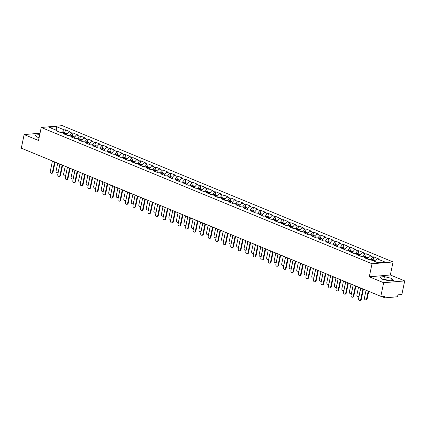 <?xml version="1.0" encoding="UTF-8"?>
<svg xmlns="http://www.w3.org/2000/svg" width="426" height="426" viewBox="0 0 426 426"><rect width="100%" height="100%" fill="white"/><g stroke="black" fill="none" stroke-linecap="round" stroke-linejoin="round"><path stroke-width="0.64" d="M385.498 279.994A5.091 1.209 -168.2 0 1 388.656 280.766M393.06 261.953L62.265 125.649L41.231 127.459L372.026 263.763L393.06 261.953L390.333 274.988L369.299 276.799L383.666 282.72L404.7 280.91L390.333 274.988M404.7 280.91L401.862 294.504L397.927 294.845L397.719 295.836A0.98 0.591 112.4 0 1 396.894 296.821L384.987 297.849A0.98 0.591 112.4 0 1 384.811 297.822L381.1 296.294M56.232 130.223L56.514 126.692L49.198 127.326L57.031 130.553L55.934 130.649L60.513 132.534L61.61 132.438L64.55 133.652L64.89 134.339M56.514 126.692L64.347 129.925L65.444 129.829L64.811 132.853M66.318 134.925L68.927 131.81L70.024 131.714L65.444 129.829M68.927 131.81L71.872 133.018L72.963 132.928L72.329 135.953M73.836 138.024L76.451 134.909L77.543 134.813L72.963 132.928M76.451 134.909L79.39 136.118L80.482 136.027L79.854 139.046M81.361 141.123L83.97 138.008L85.062 137.912L80.482 136.027M83.97 138.008L86.909 139.217L88.001 139.126L87.373 142.146M88.88 144.222L91.489 141.107L92.586 141.011L88.001 139.126M91.489 141.107L94.428 142.316L95.525 142.225L94.891 145.245M96.398 147.321L99.008 144.206L100.105 144.11L95.525 142.225M99.008 144.206L101.952 145.415L103.044 145.319L102.41 148.344M103.917 150.421L106.532 147.305L107.624 147.21L103.044 145.319M106.532 147.305L109.471 148.514L110.563 148.418L109.935 151.443M111.442 153.52L114.051 150.399L115.142 150.309L110.563 148.418M114.051 150.399L116.99 151.613L118.082 151.518L117.454 154.542M118.96 156.619L121.57 153.498L122.667 153.408L118.082 151.518M121.57 153.498L124.509 154.713L125.606 154.617L124.972 157.641M126.479 159.713L129.089 156.598L130.186 156.507L125.606 154.617M129.089 156.598L132.033 157.812L133.125 157.716L132.491 160.74M133.998 162.812L136.613 159.697L137.704 159.606L133.125 157.716M136.613 159.697L139.552 160.911L140.644 160.815L140.016 163.84M141.523 165.911L144.132 162.796L145.223 162.7L140.644 160.815M144.132 162.796L147.071 164.01L148.163 163.914L147.534 166.939M149.041 169.01L151.651 165.895L152.748 165.799L148.163 163.914M151.651 165.895L154.59 167.109L155.687 167.013L155.053 170.038M156.56 172.109L159.17 168.994L160.267 168.898L155.687 167.013M159.17 168.994L162.114 170.208L163.206 170.112L162.572 173.137M164.079 175.208L166.694 172.093L167.785 171.998L163.206 170.112M166.694 172.093L169.633 173.302L170.725 173.212L170.096 176.236M171.603 178.308L174.213 175.192L175.304 175.097L170.725 173.212M174.213 175.192L177.152 176.401L178.249 176.311L177.615 179.335M179.122 181.407L181.732 178.292L182.829 178.196L178.249 176.311M181.732 178.292L184.671 179.5L185.768 179.41L185.134 182.429M186.641 184.506L189.25 181.391L190.347 181.295L185.768 179.41M189.25 181.391L192.195 182.6L193.287 182.509L192.653 185.528M194.16 187.605L196.775 184.49L197.866 184.394L193.287 182.509M196.775 184.49L199.714 185.699L200.806 185.608L200.177 188.627M201.684 190.704L204.294 187.589L205.385 187.493L200.806 185.608M204.294 187.589L207.233 188.798L208.33 188.702L207.696 191.727M209.203 193.803L211.813 190.688L212.909 190.592L208.33 188.702M211.813 190.688L214.752 191.897L215.849 191.801L215.215 194.826M216.722 196.903L219.331 193.782L220.428 193.692L215.849 191.801M219.331 193.782L222.276 194.996L223.368 194.9L222.734 197.925M224.241 200.002L226.856 196.881L227.947 196.791L223.368 194.9M226.856 196.881L229.795 198.095L230.887 197.999L230.258 201.024M231.765 203.095L234.375 199.98L235.466 199.89L230.887 197.999M234.375 199.98L237.314 201.194L238.411 201.099L237.777 204.123M239.284 206.195L241.893 203.08L242.99 202.989L238.411 201.099M241.893 203.08L244.833 204.294L245.93 204.198L245.296 207.222M246.803 209.294L249.412 206.179L250.509 206.083L245.93 204.198M249.412 206.179L252.357 207.393L253.449 207.297L252.815 210.322M254.322 212.393L256.937 209.278L258.028 209.182L253.449 207.297M256.937 209.278L259.876 210.492L260.968 210.396L260.339 213.421M261.846 215.492L264.455 212.377L265.547 212.281L260.968 210.396M264.455 212.377L267.395 213.591L268.492 213.495L267.858 216.52M269.365 218.591L271.974 215.476L273.071 215.38L268.492 213.495M271.974 215.476L274.914 216.685L276.011 216.594L275.377 219.619M276.884 221.69L279.493 218.575L280.59 218.479L276.011 216.594M279.493 218.575L282.438 219.784L283.53 219.694L282.896 222.713M284.403 224.79L287.017 221.674L288.109 221.579L283.53 219.694M287.017 221.674L289.957 222.883L291.049 222.793L290.42 225.812M291.927 227.889L294.536 224.774L295.628 224.678L291.049 222.793M294.536 224.774L297.476 225.982L298.573 225.892L297.939 228.911M299.446 230.988L302.055 227.873L303.152 227.777L298.573 225.892M302.055 227.873L304.995 229.081L306.092 228.986L305.458 232.01M306.965 234.087L309.574 230.972L310.671 230.876L306.092 228.986M309.574 230.972L312.519 232.181L313.611 232.085L312.977 235.109M314.484 237.186L317.098 234.066L318.19 233.975L313.611 232.085M317.098 234.066L320.038 235.28L321.129 235.184L320.501 238.209M322.008 240.285L324.617 237.165L325.709 237.074L321.129 235.184M324.617 237.165L327.557 238.379L328.654 238.283L328.02 241.308M329.527 243.379L332.136 240.264L333.233 240.173L328.654 238.283M332.136 240.264L335.076 241.478L336.173 241.382L335.539 244.407M337.046 246.478L339.655 243.363L340.752 243.273L336.173 241.382M339.655 243.363L342.6 244.577L343.691 244.481L343.058 247.506M344.57 249.577L347.179 246.462L348.271 246.372L343.691 244.481M347.179 246.462L350.119 247.676L351.21 247.581L350.582 250.605M352.089 252.677L354.698 249.561L355.79 249.466L351.21 247.581M354.698 249.561L357.638 250.776L358.735 250.68L358.101 253.704M359.608 255.776L362.217 252.661L363.314 252.565L358.735 250.68M362.217 252.661L365.157 253.875L366.253 253.779L365.62 256.803M367.127 258.875L369.736 255.76L370.833 255.664L366.253 253.779M369.736 255.76L372.681 256.974L373.772 256.878L373.139 259.903M374.986 261.569L377.26 258.859L378.352 258.763L373.772 256.878M377.26 258.859L385.093 262.086L377.771 262.714L369.938 259.487L368.847 259.583L364.267 257.698L365.359 257.602L362.419 256.388L361.323 256.484L356.743 254.599L357.84 254.503L354.901 253.289L353.804 253.385L349.224 251.5L350.316 251.404L347.376 250.19L346.285 250.286L341.705 248.401L342.797 248.305L339.857 247.096L338.766 247.186L334.186 245.301L335.278 245.206L332.339 243.997L331.242 244.087L326.662 242.202L327.759 242.106L324.82 240.898L323.723 240.988L319.143 239.103L320.235 239.007L317.295 237.799L316.204 237.889L311.624 236.004L312.716 235.908L309.777 234.699L308.685 234.795L304.105 232.905L305.197 232.809L302.258 231.6L301.161 231.696L296.581 229.806L297.678 229.715L294.739 228.501L293.642 228.597L289.062 226.707L290.154 226.616L287.215 225.402L286.123 225.498L281.543 223.607L282.635 223.517L279.696 222.303L278.604 222.399L274.024 220.508L275.116 220.418L272.177 219.204L271.08 219.299L266.5 217.414L267.597 217.319L264.658 216.104L263.561 216.2L258.981 214.315L260.073 214.219L257.134 213.005L256.042 213.101L251.462 211.216L252.554 211.12L249.615 209.906L248.523 210.002L243.944 208.117L245.035 208.021L242.096 206.812L240.999 206.903L236.419 205.018L237.516 204.922L234.572 203.713L233.48 203.804L228.9 201.919L229.992 201.823L227.053 200.614L225.961 200.705L221.382 198.82L222.473 198.724L219.534 197.515L218.442 197.605L213.863 195.72L214.954 195.625L212.015 194.416L210.918 194.506L206.338 192.621L207.435 192.525L204.491 191.317L203.399 191.412L198.82 189.522L199.911 189.426L196.972 188.217L195.88 188.313L191.301 186.423L192.392 186.332L189.453 185.118L188.361 185.214L183.782 183.324L184.873 183.233L181.934 182.019L180.837 182.115L176.257 180.225L177.354 180.134L174.41 178.92L173.318 179.016L168.739 177.125L169.83 177.035L166.891 175.821L165.799 175.917L161.22 174.032L162.311 173.936L159.372 172.722L158.28 172.818L153.701 170.933L154.792 170.837L151.853 169.623L150.756 169.718L146.177 167.833L147.274 167.737L144.329 166.523L143.237 166.619L138.658 164.734L139.749 164.638L136.81 163.43L135.718 163.52L131.139 161.635L132.23 161.539L129.291 160.33L128.199 160.421L123.62 158.536L124.711 158.44L121.772 157.231L120.675 157.322L116.096 155.437L117.193 155.341L114.248 154.132L113.156 154.223L108.577 152.338L109.668 152.242L106.729 151.033L105.637 151.129L101.058 149.238L102.149 149.143L99.21 147.934L98.118 148.03L93.539 146.139L94.631 146.049L91.691 144.835L90.594 144.931L86.015 143.04L87.112 142.95L84.167 141.736L83.075 141.831L78.496 139.941L79.587 139.85L76.648 138.636L75.556 138.732L70.977 136.842L72.069 136.751L69.129 135.537L68.038 135.633L63.458 133.743L64.55 133.652M69.598 135.734L71.872 133.018M77.117 138.828L79.39 136.118M72.069 136.751L72.409 137.433A2.157 1.294 112.4 0 1 74.028 136.65L74.742 136.943M84.641 141.927L86.909 139.217M79.587 139.85L79.934 140.532A2.157 1.294 112.4 0 1 81.547 139.749L82.266 140.042M92.16 145.026L94.428 142.316M87.112 142.95L87.452 143.631M99.679 148.126L101.952 145.415M94.631 146.049L94.971 146.73A2.157 1.294 112.4 0 1 96.59 145.948L97.304 146.24M107.198 151.225L109.471 148.514M102.149 149.143L102.49 149.83A2.157 1.294 112.4 0 1 104.109 149.047L104.823 149.34M114.722 154.324L116.99 151.613M109.668 152.242L110.014 152.929A2.157 1.294 112.4 0 1 111.628 152.141L112.347 152.439M122.241 157.423L124.509 154.713M117.193 155.341L117.533 156.028A2.157 1.294 112.4 0 1 119.147 155.24L119.866 155.538M129.76 160.522L132.033 157.812M124.711 158.44L125.052 159.127M137.279 163.621L139.552 160.911M132.23 161.539L132.571 162.226A2.157 1.294 112.4 0 1 134.19 161.438L134.904 161.736M144.803 166.72L147.071 164.01M139.749 164.638L140.095 165.325A2.157 1.294 112.4 0 1 141.709 164.537L142.428 164.835M152.322 169.82L154.59 167.109M147.274 167.737L147.614 168.424A2.157 1.294 112.4 0 1 149.228 167.636L149.947 167.929M159.841 172.919L162.114 170.208M154.792 170.837L155.133 171.524A2.157 1.294 112.4 0 1 156.752 170.735L157.466 171.028M167.359 176.018L169.633 173.302M162.311 173.936L162.652 174.623M174.884 179.117L177.152 176.401M169.83 177.035L170.176 177.722M182.403 182.211L184.671 179.5M177.354 180.134L177.695 180.816A2.157 1.294 112.4 0 1 179.309 180.033L180.028 180.326M189.921 185.31L192.195 182.6M184.873 183.233L185.214 183.915M197.44 188.409L199.714 185.699M192.392 186.332L192.733 187.014A2.157 1.294 112.4 0 1 194.352 186.231L195.065 186.524M204.965 191.508L207.233 188.798M199.911 189.426L200.257 190.113A2.157 1.294 112.4 0 1 201.871 189.33L202.59 189.623M212.483 194.607L214.752 191.897M207.435 192.525L207.776 193.212A2.157 1.294 112.4 0 1 209.39 192.424L210.109 192.722M220.002 197.707L222.276 194.996M214.954 195.625L215.295 196.311A2.157 1.294 112.4 0 1 216.914 195.523L217.627 195.822M227.521 200.806L229.795 198.095M222.473 198.724L222.814 199.411M235.045 203.905L237.314 201.194M229.992 201.823L230.338 202.51A2.157 1.294 112.4 0 1 231.952 201.722L232.671 202.02M242.564 207.004L244.833 204.294M237.516 204.922L237.857 205.609M250.083 210.103L252.357 207.393M245.035 208.021L245.376 208.708A2.157 1.294 112.4 0 1 246.995 207.92L247.708 208.213M257.602 213.202L259.876 210.492M252.554 211.12L252.895 211.807A2.157 1.294 112.4 0 1 254.514 211.019L255.227 211.312M265.126 216.301L267.395 213.591M260.073 214.219L260.419 214.906M272.645 219.401L274.914 216.685M267.597 217.319L267.938 218.005A2.157 1.294 112.4 0 1 269.551 217.217L270.27 217.51M280.164 222.494L282.438 219.784M275.116 220.418L275.457 221.099A2.157 1.294 112.4 0 1 277.076 220.317L277.789 220.609M287.683 225.594L289.957 222.883M282.635 223.517L282.976 224.198M295.207 228.693L297.476 225.982M290.154 226.616L290.5 227.298A2.157 1.294 112.4 0 1 292.114 226.515L292.832 226.808M302.726 231.792L304.995 229.081M297.678 229.715L298.019 230.397A2.157 1.294 112.4 0 1 299.632 229.614L300.351 229.907M310.245 234.891L312.519 232.181M305.197 232.809L305.538 233.496A2.157 1.294 112.4 0 1 307.157 232.713L307.87 233.006M317.764 237.99L320.038 235.28M312.716 235.908L313.057 236.595A2.157 1.294 112.4 0 1 314.676 235.807L315.389 236.105M325.288 241.089L327.557 238.379M320.235 239.007L320.581 239.694M332.807 244.189L335.076 241.478M327.759 242.106L328.1 242.793A2.157 1.294 112.4 0 1 329.713 242.005L330.432 242.303M340.326 247.288L342.6 244.577M335.278 245.206L335.619 245.893A2.157 1.294 112.4 0 1 337.238 245.104L337.951 245.403M347.845 250.387L350.119 247.676M342.797 248.305L343.138 248.992A2.157 1.294 112.4 0 1 344.756 248.204L345.47 248.502M355.369 253.486L357.638 250.776M350.316 251.404L350.662 252.091A2.157 1.294 112.4 0 1 352.275 251.303L352.994 251.596M362.888 256.585L365.157 253.875M357.84 254.503L358.181 255.19M370.407 259.684L372.681 256.974M365.359 257.602L365.7 258.289A2.157 1.294 112.4 0 1 367.318 257.501L368.032 257.794M382.591 296.166L384.55 296.97L384.758 295.979L380.823 296.315L383.666 282.72M384.55 296.97A0.98 0.591 112.4 0 0 384.811 297.822M40.028 133.21L24.138 134.573L21.3 148.173L380.823 296.315M24.138 134.573L38.505 140.495L41.231 127.459M369.299 276.799L372.026 263.763M62.079 132.635L64.347 129.925M57.031 130.553L57.372 131.24M382.021 279.142L389.018 280.856L393.709 280.452L391.398 278.332L384.401 276.618L379.715 277.022L382.021 279.142M39.73 134.637L35.134 135.037L37.44 137.151L39.117 137.566M390.12 280.761L383.858 279.227L382.756 279.318M383.858 279.227L384.401 276.618M390.903 280.691L391.398 278.332M39.187 137.247L38.175 137.332M360.763 288.051L358.591 298.445A1.47 1.118 -94.9 0 0 359.8 300.351A1.47 1.118 -94.9 0 0 360.758 299.334L361.307 299.292A1.47 1.118 85.1 0 1 360.348 300.303L359.8 300.351M363.426 289.147L361.307 299.292M362.931 288.945L360.758 299.334M366.605 298.834L367.153 298.786A1.47 1.118 85.1 0 1 366.195 299.803L365.646 299.851A1.47 1.118 -94.9 0 0 366.605 298.834L368.218 291.123M366.051 290.228L364.438 297.939A1.47 1.118 -94.9 0 0 365.646 299.851M374.523 260.542A2.157 1.294 112.4 0 0 374.257 260.361A2.157 1.294 112.4 0 0 372.99 260.744M374.257 260.361L372.404 259.594A2.157 1.294 112.4 0 0 371.131 259.982M375.551 260.893L374.837 260.6A2.157 1.294 112.4 0 0 373.57 260.984M367.153 298.786L368.714 291.325M353.239 284.951L351.072 295.346A1.47 1.118 -94.9 0 0 352.281 297.252A1.47 1.118 -94.9 0 0 353.239 296.24L353.788 296.192A1.47 1.118 85.1 0 1 352.829 297.21L352.281 297.252M355.907 286.048L353.788 296.192M355.412 285.846L353.239 296.24M345.72 281.852L343.548 292.247A1.47 1.118 -94.9 0 0 344.762 294.153A1.47 1.118 -94.9 0 0 345.72 293.141L346.263 293.093A1.47 1.118 85.1 0 1 345.305 294.11L344.762 294.153M348.383 282.949L346.263 293.093M347.893 282.747L345.72 293.141M338.201 278.753L336.029 289.147A1.47 1.118 -94.9 0 0 337.238 291.059A1.47 1.118 -94.9 0 0 338.196 290.042L338.745 289.994A1.47 1.118 85.1 0 1 337.786 291.011L337.238 291.059M340.864 279.85L338.745 289.994M340.369 279.648L338.196 290.042M330.683 275.654L328.51 286.048A1.47 1.118 -94.9 0 0 329.719 287.96A1.47 1.118 -94.9 0 0 330.677 286.943L331.226 286.895A1.47 1.118 85.1 0 1 330.267 287.912L329.719 287.96M333.345 276.751L331.226 286.895M332.85 276.549L330.677 286.943M323.158 272.555L320.991 282.949A1.47 1.118 -94.9 0 0 322.2 284.861A1.47 1.118 -94.9 0 0 323.158 283.844L323.707 283.796A1.47 1.118 85.1 0 1 322.748 284.813L322.2 284.861M325.826 273.652L323.707 283.796M325.331 273.449L323.158 283.844M358.969 296.624A1.47 1.118 85.1 0 1 358.676 296.704L358.128 296.752A1.47 1.118 -94.9 0 0 359.086 295.735L360.7 288.024M358.527 287.129L356.919 294.84A1.47 1.118 -94.9 0 0 358.128 296.752M367.004 257.442A2.157 1.294 112.4 0 0 366.738 257.261A2.157 1.294 112.4 0 0 365.412 257.703M366.738 257.261L364.885 256.5A2.157 1.294 112.4 0 0 363.612 256.883M351.45 293.525A1.47 1.118 85.1 0 1 351.157 293.605L350.609 293.652A1.47 1.118 -94.9 0 0 351.567 292.635L353.175 284.925M351.008 284.03L349.395 291.741A1.47 1.118 -94.9 0 0 350.609 293.652M359.485 254.343A2.157 1.294 112.4 0 0 359.219 254.162A2.157 1.294 112.4 0 0 357.888 254.604M359.219 254.162L357.361 253.401A2.157 1.294 112.4 0 0 356.093 253.784M360.513 254.695L359.8 254.402A2.157 1.294 112.4 0 0 358.175 255.185M343.931 290.425A1.47 1.118 85.1 0 1 343.633 290.505L343.09 290.553A1.47 1.118 -94.9 0 0 344.048 289.536L345.656 281.826M343.489 280.931L341.876 288.642A1.47 1.118 -94.9 0 0 343.09 290.553M351.961 251.244A2.157 1.294 112.4 0 0 351.7 251.063A2.157 1.294 112.4 0 0 350.369 251.505M351.7 251.063L349.842 250.302A2.157 1.294 112.4 0 0 348.575 250.685M336.407 287.326A1.47 1.118 85.1 0 1 336.114 287.406L335.566 287.454A1.47 1.118 -94.9 0 0 336.524 286.437L338.137 278.726M335.97 277.832L334.357 285.542A1.47 1.118 -94.9 0 0 335.566 287.454M344.442 248.145A2.157 1.294 112.4 0 0 344.176 247.964A2.157 1.294 112.4 0 0 342.85 248.406M344.176 247.964L342.323 247.202A2.157 1.294 112.4 0 0 341.05 247.586M328.888 284.227A1.47 1.118 85.1 0 1 328.595 284.307L328.047 284.355A1.47 1.118 -94.9 0 0 329.005 283.338L330.619 275.627M328.446 274.733L326.838 282.443A1.47 1.118 -94.9 0 0 328.047 284.355M336.923 245.046A2.157 1.294 112.4 0 0 336.657 244.865A2.157 1.294 112.4 0 0 335.331 245.307M336.657 244.865L334.804 244.103A2.157 1.294 112.4 0 0 333.531 244.487M315.639 269.456L313.467 279.85A1.47 1.118 -94.9 0 0 314.681 281.762A1.47 1.118 -94.9 0 0 315.639 280.745L316.183 280.697A1.47 1.118 85.1 0 1 315.224 281.714L314.681 281.762M318.302 270.553L316.183 280.697M317.812 270.35L315.639 280.745M321.369 281.128A1.47 1.118 85.1 0 1 321.076 281.208L320.528 281.256A1.47 1.118 -94.9 0 0 321.486 280.239L323.094 272.528M320.927 271.634L319.314 279.344A1.47 1.118 -94.9 0 0 320.528 281.256M329.404 241.947A2.157 1.294 112.4 0 0 329.138 241.771A2.157 1.294 112.4 0 0 327.807 242.213M329.138 241.771L327.28 241.004A2.157 1.294 112.4 0 0 326.012 241.388M308.12 266.356L305.948 276.751A1.47 1.118 -94.9 0 0 307.157 278.663A1.47 1.118 -94.9 0 0 308.115 277.645L308.664 277.598A1.47 1.118 85.1 0 1 307.705 278.615L307.157 278.663M310.783 267.453L308.664 277.598M310.288 267.251L308.115 277.645M313.85 278.034A1.47 1.118 85.1 0 1 313.552 278.109L313.009 278.157A1.47 1.118 -94.9 0 0 313.967 277.14L315.575 269.429M313.408 268.534L311.795 276.25A1.47 1.118 -94.9 0 0 313.009 278.157M321.88 238.848A2.157 1.294 112.4 0 0 321.619 238.672A2.157 1.294 112.4 0 0 320.288 239.114M321.619 238.672L319.761 237.905A2.157 1.294 112.4 0 0 318.494 238.288M322.913 239.204L322.194 238.906A2.157 1.294 112.4 0 0 320.576 239.689M300.602 263.257L298.429 273.652A1.47 1.118 -94.9 0 0 299.638 275.563A1.47 1.118 -94.9 0 0 300.596 274.546L301.145 274.498A1.47 1.118 85.1 0 1 300.186 275.515L299.638 275.563M303.264 264.354L301.145 274.498M302.769 264.152L300.596 274.546M306.326 274.935A1.47 1.118 85.1 0 1 306.033 275.015L305.485 275.058A1.47 1.118 -94.9 0 0 306.443 274.04L308.057 266.33M305.889 265.435L304.276 273.151A1.47 1.118 -94.9 0 0 305.485 275.058M314.361 235.748A2.157 1.294 112.4 0 0 314.095 235.573A2.157 1.294 112.4 0 0 312.769 236.015M314.095 235.573L312.242 234.806A2.157 1.294 112.4 0 0 310.969 235.189M293.077 260.158L290.91 270.553A1.47 1.118 -94.9 0 0 292.119 272.464A1.47 1.118 -94.9 0 0 293.077 271.447L293.626 271.399A1.47 1.118 85.1 0 1 292.667 272.416L292.119 272.464M295.745 261.26L293.626 271.399M295.25 261.053L293.077 271.447M298.807 271.836A1.47 1.118 85.1 0 1 298.514 271.916L297.966 271.958A1.47 1.118 -94.9 0 0 298.924 270.947L300.538 263.231M298.365 262.341L296.757 270.052A1.47 1.118 -94.9 0 0 297.966 271.958M306.842 232.649A2.157 1.294 112.4 0 0 306.576 232.474A2.157 1.294 112.4 0 0 305.25 232.915M306.576 232.474L304.723 231.707A2.157 1.294 112.4 0 0 303.45 232.09M285.558 257.059L283.386 267.453A1.47 1.118 -94.9 0 0 284.6 269.365A1.47 1.118 -94.9 0 0 285.558 268.348L286.102 268.3A1.47 1.118 85.1 0 1 285.143 269.317L284.6 269.365M288.221 258.161L286.102 268.3M287.726 257.954L285.558 268.348M291.288 268.737A1.47 1.118 85.1 0 1 290.995 268.817L290.447 268.865A1.47 1.118 -94.9 0 0 291.405 267.847L293.013 260.132M290.846 259.242L289.233 266.953A1.47 1.118 -94.9 0 0 290.447 268.865M299.324 229.55A2.157 1.294 112.4 0 0 299.057 229.374A2.157 1.294 112.4 0 0 297.726 229.816M299.057 229.374L297.199 228.608A2.157 1.294 112.4 0 0 295.932 228.991M278.04 253.965L275.867 264.354A1.47 1.118 -94.9 0 0 277.076 266.266A1.47 1.118 -94.9 0 0 278.034 265.249L278.583 265.201A1.47 1.118 85.1 0 1 277.624 266.218L277.076 266.266M280.702 255.062L278.583 265.201M280.207 254.855L278.034 265.249M283.769 265.638A1.47 1.118 85.1 0 1 283.471 265.717L282.928 265.765A1.47 1.118 -94.9 0 0 283.886 264.748L285.495 257.038M283.327 256.143L281.714 263.854A1.47 1.118 -94.9 0 0 282.928 265.765M291.799 226.451A2.157 1.294 112.4 0 0 291.538 226.275A2.157 1.294 112.4 0 0 290.207 226.717M291.538 226.275L289.68 225.508A2.157 1.294 112.4 0 0 288.413 225.897M270.521 250.866L268.348 261.255A1.47 1.118 -94.9 0 0 269.557 263.167A1.47 1.118 -94.9 0 0 270.515 262.15L271.064 262.102A1.47 1.118 85.1 0 1 270.105 263.119L269.557 263.167M273.183 251.963L271.064 262.102M272.688 251.755L270.515 262.15M276.245 262.538A1.47 1.118 85.1 0 1 275.952 262.618L275.404 262.666A1.47 1.118 -94.9 0 0 276.362 261.649L277.976 253.939M275.808 253.044L274.195 260.755A1.47 1.118 -94.9 0 0 275.404 262.666M284.28 223.352A2.157 1.294 112.4 0 0 284.014 223.176A2.157 1.294 112.4 0 0 282.688 223.618M284.014 223.176L282.161 222.409A2.157 1.294 112.4 0 0 280.888 222.798M285.308 223.709L284.595 223.416A2.157 1.294 112.4 0 0 282.976 224.193M262.996 247.767L260.829 258.161A1.47 1.118 -94.9 0 0 262.038 260.068A1.47 1.118 -94.9 0 0 262.996 259.051L263.545 259.008A1.47 1.118 85.1 0 1 262.586 260.02L262.038 260.068M265.664 248.864L263.545 259.008M265.169 248.662L262.996 259.051M268.726 259.439A1.47 1.118 85.1 0 1 268.433 259.519L267.885 259.567A1.47 1.118 -94.9 0 0 268.843 258.55L270.457 250.839M268.284 249.945L266.676 257.655A1.47 1.118 -94.9 0 0 267.885 259.567M276.762 220.253A2.157 1.294 112.4 0 0 276.495 220.077A2.157 1.294 112.4 0 0 275.169 220.519M276.495 220.077L274.642 219.31A2.157 1.294 112.4 0 0 273.37 219.699M255.478 244.668L253.305 255.062A1.47 1.118 -94.9 0 0 254.519 256.969A1.47 1.118 -94.9 0 0 255.478 255.951L256.021 255.909A1.47 1.118 85.1 0 1 255.062 256.926L254.519 256.969M258.14 245.765L256.021 255.909M257.645 245.562L255.478 255.951M261.207 256.34A1.47 1.118 85.1 0 1 260.914 256.42L260.366 256.468A1.47 1.118 -94.9 0 0 261.324 255.451L262.933 247.74M260.765 246.846L259.152 254.556A1.47 1.118 -94.9 0 0 260.366 256.468M269.243 217.159A2.157 1.294 112.4 0 0 268.976 216.978A2.157 1.294 112.4 0 0 267.645 217.42M268.976 216.978L267.118 216.216A2.157 1.294 112.4 0 0 265.851 216.6M247.959 241.569L245.786 251.963A1.47 1.118 -94.9 0 0 246.995 253.869A1.47 1.118 -94.9 0 0 247.953 252.858L248.502 252.81A1.47 1.118 85.1 0 1 247.543 253.827L246.995 253.869M250.621 242.666L248.502 252.81M250.126 242.463L247.953 252.858M253.688 253.241A1.47 1.118 85.1 0 1 253.39 253.321L252.847 253.369A1.47 1.118 -94.9 0 0 253.805 252.352L255.414 244.641M253.246 243.747L251.633 251.457A1.47 1.118 -94.9 0 0 252.847 253.369M261.718 214.06A2.157 1.294 112.4 0 0 261.457 213.879A2.157 1.294 112.4 0 0 260.126 214.321M261.457 213.879L259.599 213.117A2.157 1.294 112.4 0 0 258.332 213.501M262.751 214.411L262.033 214.118A2.157 1.294 112.4 0 0 260.414 214.901M240.44 238.469L238.267 248.864A1.47 1.118 -94.9 0 0 239.476 250.776A1.47 1.118 -94.9 0 0 240.434 249.758L240.983 249.711A1.47 1.118 85.1 0 1 240.024 250.728L239.476 250.776M243.102 239.566L240.983 249.711M242.607 239.364L240.434 249.758M246.164 250.142A1.47 1.118 85.1 0 1 245.871 250.222L245.323 250.27A1.47 1.118 -94.9 0 0 246.281 249.253L247.895 241.542M245.727 240.647L244.114 248.358A1.47 1.118 -94.9 0 0 245.323 250.27M254.2 210.961A2.157 1.294 112.4 0 0 253.933 210.779A2.157 1.294 112.4 0 0 252.607 211.221M253.933 210.779L252.08 210.018A2.157 1.294 112.4 0 0 250.807 210.401M232.915 235.37L230.748 245.765A1.47 1.118 -94.9 0 0 231.957 247.676A1.47 1.118 -94.9 0 0 232.915 246.659L233.464 246.611A1.47 1.118 85.1 0 1 232.505 247.628L231.957 247.676M235.583 236.467L233.464 246.611M235.088 236.265L232.915 246.659M238.645 247.043A1.47 1.118 85.1 0 1 238.352 247.123L237.804 247.171A1.47 1.118 -94.9 0 0 238.762 246.153L240.376 238.443M238.203 237.548L236.595 245.259A1.47 1.118 -94.9 0 0 237.804 247.171M246.681 207.861A2.157 1.294 112.4 0 0 246.414 207.68A2.157 1.294 112.4 0 0 245.088 208.122M246.414 207.68L244.561 206.919A2.157 1.294 112.4 0 0 243.289 207.302M225.397 232.271L223.224 242.666A1.47 1.118 -94.9 0 0 224.438 244.577A1.47 1.118 -94.9 0 0 225.397 243.56L225.94 243.512A1.47 1.118 85.1 0 1 224.981 244.529L224.438 244.577M228.059 233.368L225.94 243.512M227.564 233.166L225.397 243.56M217.878 229.172L215.705 239.566A1.47 1.118 -94.9 0 0 216.914 241.478A1.47 1.118 -94.9 0 0 217.872 240.461L218.421 240.413A1.47 1.118 85.1 0 1 217.462 241.43L216.914 241.478M220.54 230.269L218.421 240.413M220.045 230.067L217.872 240.461M210.359 226.073L208.186 236.467A1.47 1.118 -94.9 0 0 209.395 238.379A1.47 1.118 -94.9 0 0 210.353 237.362L210.902 237.314A1.47 1.118 85.1 0 1 209.943 238.331L209.395 238.379M213.021 227.17L210.902 237.314M212.526 226.967L210.353 237.362M202.835 222.974L200.667 233.368A1.47 1.118 -94.9 0 0 201.876 235.28A1.47 1.118 -94.9 0 0 202.835 234.263L203.383 234.215A1.47 1.118 85.1 0 1 202.425 235.232L201.876 235.28M205.502 224.071L203.383 234.215M205.007 223.868L202.835 234.263M195.316 219.875L193.143 230.269A1.47 1.118 -94.9 0 0 194.357 232.181A1.47 1.118 -94.9 0 0 195.316 231.164L195.859 231.116A1.47 1.118 85.1 0 1 194.9 232.133L194.357 232.181M197.978 220.972L195.859 231.116M197.483 220.769L195.316 231.164M187.797 216.775L185.624 227.17A1.47 1.118 -94.9 0 0 186.833 229.081A1.47 1.118 -94.9 0 0 187.791 228.064L188.34 228.016A1.47 1.118 85.1 0 1 187.381 229.034L186.833 229.081M190.459 217.878L188.34 228.016M189.964 217.67L187.791 228.064M180.278 213.676L178.105 224.071A1.47 1.118 -94.9 0 0 179.314 225.982A1.47 1.118 -94.9 0 0 180.273 224.965L180.821 224.917A1.47 1.118 85.1 0 1 179.863 225.934L179.314 225.982M182.94 214.779L180.821 224.917M182.445 214.571L180.273 224.965M172.754 210.582L170.586 220.972A1.47 1.118 -94.9 0 0 171.795 222.883A1.47 1.118 -94.9 0 0 172.754 221.866L173.302 221.818A1.47 1.118 85.1 0 1 172.344 222.835L171.795 222.883M175.421 211.679L173.302 221.818M174.926 211.472L172.754 221.866M165.235 207.483L163.062 217.872A1.47 1.118 -94.9 0 0 164.276 219.784A1.47 1.118 -94.9 0 0 165.235 218.767L165.778 218.719A1.47 1.118 85.1 0 1 164.819 219.736L164.276 219.784M167.897 208.58L165.778 218.719M167.402 208.373L165.235 218.767M157.716 204.384L155.543 214.779A1.47 1.118 -94.9 0 0 156.752 216.685A1.47 1.118 -94.9 0 0 157.711 215.668L158.259 215.625A1.47 1.118 85.1 0 1 157.3 216.637L156.752 216.685M160.378 205.481L158.259 215.625M159.883 205.279L157.711 215.668M150.197 201.285L148.024 211.679A1.47 1.118 -94.9 0 0 149.233 213.586A1.47 1.118 -94.9 0 0 150.192 212.569L150.74 212.526A1.47 1.118 85.1 0 1 149.782 213.543L149.233 213.586M152.859 202.382L150.74 212.526M152.364 202.18L150.192 212.569M142.673 198.186L140.505 208.58A1.47 1.118 -94.9 0 0 141.714 210.487A1.47 1.118 -94.9 0 0 142.673 209.475L143.221 209.427A1.47 1.118 85.1 0 1 142.263 210.444L141.714 210.487M145.341 199.283L143.221 209.427M144.845 199.08L142.673 209.475M135.154 195.087L132.981 205.481A1.47 1.118 -94.9 0 0 134.195 207.393A1.47 1.118 -94.9 0 0 135.154 206.376L135.697 206.328A1.47 1.118 85.1 0 1 134.738 207.345L134.195 207.393M137.816 196.184L135.697 206.328M137.321 195.981L135.154 206.376M127.635 191.988L125.462 202.382A1.47 1.118 -94.9 0 0 126.671 204.294A1.47 1.118 -94.9 0 0 127.63 203.277L128.178 203.229A1.47 1.118 85.1 0 1 127.22 204.246L126.671 204.294M130.297 193.084L128.178 203.229M129.802 192.882L127.63 203.277M120.116 188.888L117.943 199.283A1.47 1.118 -94.9 0 0 119.152 201.194A1.47 1.118 -94.9 0 0 120.111 200.177L120.659 200.129A1.47 1.118 85.1 0 1 119.701 201.147L119.152 201.194M122.779 189.985L120.659 200.129M122.283 189.783L120.111 200.177M112.592 185.789L110.425 196.184A1.47 1.118 -94.9 0 0 111.633 198.095A1.47 1.118 -94.9 0 0 112.592 197.078L113.14 197.03A1.47 1.118 85.1 0 1 112.182 198.047L111.633 198.095M115.26 186.886L113.14 197.03M114.764 186.684L112.592 197.078M105.073 182.69L102.9 193.084A1.47 1.118 -94.9 0 0 104.114 194.996A1.47 1.118 -94.9 0 0 105.073 193.979L105.616 193.931A1.47 1.118 85.1 0 1 104.658 194.948L104.114 194.996M107.735 183.787L105.616 193.931M107.24 183.585L105.073 193.979M97.554 179.591L95.381 189.985A1.47 1.118 -94.9 0 0 96.59 191.897A1.47 1.118 -94.9 0 0 97.549 190.88L98.097 190.832A1.47 1.118 85.1 0 1 97.139 191.849L96.59 191.897M100.216 180.688L98.097 190.832M99.721 180.486L97.549 190.88M90.035 176.492L87.862 186.886A1.47 1.118 -94.9 0 0 89.071 188.798A1.47 1.118 -94.9 0 0 90.03 187.781L90.578 187.733A1.47 1.118 85.1 0 1 89.62 188.75L89.071 188.798M92.698 177.589L90.578 187.733M92.202 177.386L90.03 187.781M82.511 173.393L80.344 183.787A1.47 1.118 -94.9 0 0 81.552 185.699A1.47 1.118 -94.9 0 0 82.511 184.682L83.059 184.634A1.47 1.118 85.1 0 1 82.101 185.651L81.552 185.699M85.179 174.495L83.059 184.634M84.683 174.287L82.511 184.682M74.992 170.293L72.819 180.688A1.47 1.118 -94.9 0 0 74.033 182.6A1.47 1.118 -94.9 0 0 74.992 181.582L75.535 181.535A1.47 1.118 85.1 0 1 74.577 182.552L74.033 182.6M77.654 171.396L75.535 181.535M77.159 171.188L74.992 181.582M67.473 167.2L65.3 177.589A1.47 1.118 -94.9 0 0 66.509 179.5A1.47 1.118 -94.9 0 0 67.468 178.483L68.016 178.435A1.47 1.118 85.1 0 1 67.058 179.452L66.509 179.5M70.136 168.297L68.016 178.435M69.64 168.089L67.468 178.483M59.954 164.101L57.782 174.49A1.47 1.118 -94.9 0 0 58.99 176.401A1.47 1.118 -94.9 0 0 59.949 175.384L60.497 175.342A1.47 1.118 85.1 0 1 59.539 176.353L58.99 176.401M62.617 165.197L60.497 175.342M62.121 164.995L59.949 175.384M231.126 243.944A1.47 1.118 85.1 0 1 230.833 244.023L230.285 244.071A1.47 1.118 -94.9 0 0 231.243 243.054L232.852 235.344M230.684 234.449L229.071 242.16A1.47 1.118 -94.9 0 0 230.285 244.071M239.162 204.762A2.157 1.294 112.4 0 0 238.895 204.581A2.157 1.294 112.4 0 0 237.564 205.023M238.895 204.581L237.037 203.82A2.157 1.294 112.4 0 0 235.77 204.203M240.189 205.119L239.471 204.821A2.157 1.294 112.4 0 0 237.852 205.604M223.607 240.844A1.47 1.118 85.1 0 1 223.309 240.924L222.766 240.972A1.47 1.118 -94.9 0 0 223.725 239.955L225.333 232.245M223.165 231.35L221.552 239.061A1.47 1.118 -94.9 0 0 222.766 240.972M231.637 201.663A2.157 1.294 112.4 0 0 231.377 201.482A2.157 1.294 112.4 0 0 230.045 201.924M231.377 201.482L229.518 200.721A2.157 1.294 112.4 0 0 228.251 201.104M216.083 237.745A1.47 1.118 85.1 0 1 215.79 237.825L215.242 237.873A1.47 1.118 -94.9 0 0 216.2 236.856L217.814 229.145M215.647 228.251L214.033 235.961A1.47 1.118 -94.9 0 0 215.242 237.873M224.119 198.564A2.157 1.294 112.4 0 0 223.852 198.388A2.157 1.294 112.4 0 0 222.526 198.83M223.852 198.388L221.999 197.621A2.157 1.294 112.4 0 0 220.727 198.005M225.146 198.921L224.433 198.623A2.157 1.294 112.4 0 0 222.814 199.405M208.564 234.651A1.47 1.118 85.1 0 1 208.271 234.726L207.723 234.774A1.47 1.118 -94.9 0 0 208.681 233.757L210.295 226.046M208.122 225.152L206.514 232.868A1.47 1.118 -94.9 0 0 207.723 234.774M216.6 195.465A2.157 1.294 112.4 0 0 216.333 195.289A2.157 1.294 112.4 0 0 215.008 195.731M216.333 195.289L214.48 194.522A2.157 1.294 112.4 0 0 213.208 194.906M201.045 231.552A1.47 1.118 85.1 0 1 200.752 231.632L200.204 231.675A1.47 1.118 -94.9 0 0 201.163 230.658L202.771 222.947M200.603 222.052L198.99 229.768A1.47 1.118 -94.9 0 0 200.204 231.675M209.081 192.366A2.157 1.294 112.4 0 0 208.815 192.19A2.157 1.294 112.4 0 0 207.483 192.632M208.815 192.19L206.956 191.423A2.157 1.294 112.4 0 0 205.689 191.806M193.526 228.453A1.47 1.118 85.1 0 1 193.228 228.533L192.685 228.576A1.47 1.118 -94.9 0 0 193.644 227.564L195.252 219.848M193.084 218.959L191.471 226.669A1.47 1.118 -94.9 0 0 192.685 228.576M201.557 189.266A2.157 1.294 112.4 0 0 201.296 189.091A2.157 1.294 112.4 0 0 199.964 189.533M201.296 189.091L199.437 188.324A2.157 1.294 112.4 0 0 198.17 188.707M186.002 225.354A1.47 1.118 85.1 0 1 185.709 225.434L185.161 225.482A1.47 1.118 -94.9 0 0 186.119 224.465L187.733 216.749M185.56 215.86L183.952 223.57A1.47 1.118 -94.9 0 0 185.161 225.482M194.038 186.167A2.157 1.294 112.4 0 0 193.771 185.992A2.157 1.294 112.4 0 0 192.445 186.434M193.771 185.992L191.918 185.225A2.157 1.294 112.4 0 0 190.646 185.614M178.483 222.255A1.47 1.118 85.1 0 1 178.19 222.335L177.642 222.383A1.47 1.118 -94.9 0 0 178.6 221.366L180.214 213.655M178.041 212.76L176.433 220.471A1.47 1.118 -94.9 0 0 177.642 222.383M186.519 183.068A2.157 1.294 112.4 0 0 186.253 182.892A2.157 1.294 112.4 0 0 184.927 183.334M186.253 182.892L184.399 182.126A2.157 1.294 112.4 0 0 183.127 182.514M187.546 183.425L186.833 183.132A2.157 1.294 112.4 0 0 185.214 183.91M170.964 219.156A1.47 1.118 85.1 0 1 170.672 219.236L170.123 219.284A1.47 1.118 -94.9 0 0 171.082 218.266L172.69 210.556M170.522 209.661L168.909 217.372A1.47 1.118 -94.9 0 0 170.123 219.284M179 179.969A2.157 1.294 112.4 0 0 178.734 179.793A2.157 1.294 112.4 0 0 177.402 180.235M178.734 179.793L176.875 179.026A2.157 1.294 112.4 0 0 175.608 179.415M163.446 216.057A1.47 1.118 85.1 0 1 163.147 216.136L162.604 216.184A1.47 1.118 -94.9 0 0 163.563 215.167L165.171 207.457M163.004 206.562L161.39 214.273A1.47 1.118 -94.9 0 0 162.604 216.184M171.476 176.875A2.157 1.294 112.4 0 0 171.215 176.694A2.157 1.294 112.4 0 0 169.883 177.136M171.215 176.694L169.356 175.927A2.157 1.294 112.4 0 0 168.089 176.316M172.509 177.227L171.79 176.934A2.157 1.294 112.4 0 0 170.171 177.717M155.921 212.957A1.47 1.118 85.1 0 1 155.628 213.037L155.08 213.085A1.47 1.118 -94.9 0 0 156.038 212.068L157.652 204.358M155.479 203.463L153.871 211.174A1.47 1.118 -94.9 0 0 155.08 213.085M163.957 173.776A2.157 1.294 112.4 0 0 163.69 173.595A2.157 1.294 112.4 0 0 162.365 174.037M163.69 173.595L161.837 172.834A2.157 1.294 112.4 0 0 160.565 173.217M164.984 174.127L164.271 173.835A2.157 1.294 112.4 0 0 162.652 174.617M148.402 209.858A1.47 1.118 85.1 0 1 148.11 209.938L147.561 209.986A1.47 1.118 -94.9 0 0 148.52 208.969L150.133 201.258M147.96 200.364L146.352 208.074A1.47 1.118 -94.9 0 0 147.561 209.986M156.438 170.677A2.157 1.294 112.4 0 0 156.172 170.496A2.157 1.294 112.4 0 0 154.846 170.938M156.172 170.496L154.319 169.734A2.157 1.294 112.4 0 0 153.046 170.118M140.884 206.759A1.47 1.118 85.1 0 1 140.591 206.839L140.042 206.887A1.47 1.118 -94.9 0 0 141.001 205.87L142.609 198.159M140.442 197.265L138.828 204.975A1.47 1.118 -94.9 0 0 140.042 206.887M148.919 167.578A2.157 1.294 112.4 0 0 148.653 167.397A2.157 1.294 112.4 0 0 147.321 167.839M148.653 167.397L146.794 166.635A2.157 1.294 112.4 0 0 145.527 167.019M133.365 203.66A1.47 1.118 85.1 0 1 133.066 203.74L132.523 203.788A1.47 1.118 -94.9 0 0 133.482 202.771L135.09 195.06M132.923 194.165L131.309 201.876A1.47 1.118 -94.9 0 0 132.523 203.788M141.395 164.479A2.157 1.294 112.4 0 0 141.134 164.298A2.157 1.294 112.4 0 0 139.803 164.74M141.134 164.298L139.275 163.536A2.157 1.294 112.4 0 0 138.008 163.919M125.84 200.561A1.47 1.118 85.1 0 1 125.548 200.641L124.999 200.689A1.47 1.118 -94.9 0 0 125.958 199.672L127.571 191.961M125.398 191.066L123.79 198.777A1.47 1.118 -94.9 0 0 124.999 200.689M133.876 161.379A2.157 1.294 112.4 0 0 133.61 161.198A2.157 1.294 112.4 0 0 132.284 161.64M133.61 161.198L131.756 160.437A2.157 1.294 112.4 0 0 130.484 160.82M118.321 197.462A1.47 1.118 85.1 0 1 118.029 197.542L117.48 197.589A1.47 1.118 -94.9 0 0 118.439 196.572L120.052 188.862M117.88 187.967L116.271 195.678A1.47 1.118 -94.9 0 0 117.48 197.589M126.357 158.28A2.157 1.294 112.4 0 0 126.091 158.105A2.157 1.294 112.4 0 0 124.765 158.541M126.091 158.105L124.238 157.338A2.157 1.294 112.4 0 0 122.965 157.721M127.385 158.637L126.671 158.339A2.157 1.294 112.4 0 0 125.052 159.122M110.803 194.362A1.47 1.118 85.1 0 1 110.504 194.442L109.961 194.49A1.47 1.118 -94.9 0 0 110.92 193.473L112.528 185.763M110.361 184.868L108.747 192.584A1.47 1.118 -94.9 0 0 109.961 194.49M118.838 155.181A2.157 1.294 112.4 0 0 118.572 155.005A2.157 1.294 112.4 0 0 117.241 155.447M118.572 155.005L116.713 154.239A2.157 1.294 112.4 0 0 115.446 154.622M103.284 191.269A1.47 1.118 85.1 0 1 102.986 191.343L102.442 191.391A1.47 1.118 -94.9 0 0 103.401 190.374L105.009 182.663M102.842 181.769L101.228 189.485A1.47 1.118 -94.9 0 0 102.442 191.391M111.314 152.082A2.157 1.294 112.4 0 0 111.053 151.906A2.157 1.294 112.4 0 0 109.722 152.348M111.053 151.906L109.194 151.139A2.157 1.294 112.4 0 0 107.927 151.523M95.759 188.17A1.47 1.118 85.1 0 1 95.467 188.249L94.918 188.292A1.47 1.118 -94.9 0 0 95.877 187.28L97.49 179.564M95.317 178.67L93.709 186.386A1.47 1.118 -94.9 0 0 94.918 188.292M103.795 148.983A2.157 1.294 112.4 0 0 103.529 148.807A2.157 1.294 112.4 0 0 102.203 149.249M103.529 148.807L101.676 148.04A2.157 1.294 112.4 0 0 100.403 148.424M88.241 185.07A1.47 1.118 85.1 0 1 87.948 185.15L87.399 185.193A1.47 1.118 -94.9 0 0 88.358 184.181L89.971 176.465M87.799 175.576L86.19 183.286A1.47 1.118 -94.9 0 0 87.399 185.193M96.276 145.884A2.157 1.294 112.4 0 0 96.01 145.708A2.157 1.294 112.4 0 0 94.684 146.15M96.01 145.708L94.157 144.941A2.157 1.294 112.4 0 0 92.884 145.325M80.722 181.971A1.47 1.118 85.1 0 1 80.423 182.051L79.88 182.099A1.47 1.118 -94.9 0 0 80.839 181.082L82.447 173.366M80.28 172.477L78.666 180.187A1.47 1.118 -94.9 0 0 79.88 182.099M88.757 142.785A2.157 1.294 112.4 0 0 88.491 142.609A2.157 1.294 112.4 0 0 87.16 143.051M88.491 142.609L86.632 141.842A2.157 1.294 112.4 0 0 85.365 142.231M89.785 143.141L89.066 142.848A2.157 1.294 112.4 0 0 87.447 143.626M73.203 178.872A1.47 1.118 85.1 0 1 72.905 178.952L72.361 179A1.47 1.118 -94.9 0 0 73.32 177.983L74.928 170.272M72.761 169.378L71.147 177.088A1.47 1.118 -94.9 0 0 72.361 179M81.233 139.685A2.157 1.294 112.4 0 0 80.972 139.51A2.157 1.294 112.4 0 0 79.641 139.952M80.972 139.51L79.114 138.743A2.157 1.294 112.4 0 0 77.846 139.132M65.679 175.773A1.47 1.118 85.1 0 1 65.386 175.853L64.837 175.901A1.47 1.118 -94.9 0 0 65.796 174.884L67.409 167.173M65.237 166.278L63.628 173.989A1.47 1.118 -94.9 0 0 64.837 175.901M73.714 136.586A2.157 1.294 112.4 0 0 73.448 136.411A2.157 1.294 112.4 0 0 72.122 136.852M73.448 136.411L71.595 135.644A2.157 1.294 112.4 0 0 70.322 136.032M52.43 161.001L50.263 171.396A1.47 1.118 -94.9 0 0 51.471 173.302A1.47 1.118 -94.9 0 0 52.43 172.285L52.978 172.242A1.47 1.118 85.1 0 1 52.02 173.254L51.471 173.302M55.098 162.098L52.978 172.242M54.603 161.896L52.43 172.285M58.16 172.674A1.47 1.118 85.1 0 1 57.867 172.754L57.318 172.802A1.47 1.118 -94.9 0 0 58.277 171.785L59.89 164.074M57.718 163.179L56.11 170.89A1.47 1.118 -94.9 0 0 57.318 172.802M66.195 133.492A2.157 1.294 112.4 0 0 65.929 133.311A2.157 1.294 112.4 0 0 64.603 133.753M65.929 133.311L64.076 132.545A2.157 1.294 112.4 0 0 62.803 132.933M67.223 133.844L66.509 133.551A2.157 1.294 112.4 0 0 64.89 134.334"/></g></svg>
